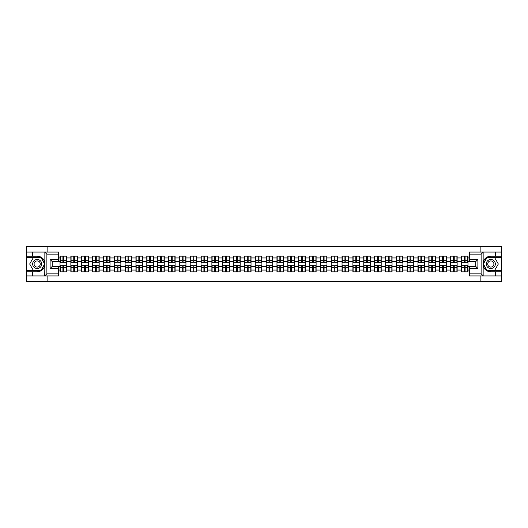 <?xml version="1.0" encoding="UTF-8"?>
<svg xmlns="http://www.w3.org/2000/svg" width="528" height="528" viewBox="0 0 528 528"><rect width="100%" height="100%" fill="white"/><g stroke="black" fill="none" stroke-linecap="round" stroke-linejoin="round"><path stroke-width="0.79" d="M58.456 254.159L46.88 254.159L44.728 252.074L58.456 252.074L58.456 261.532L52.199 261.532L52.199 266.468L58.456 266.468L58.456 275.926L44.728 275.926L44.854 265.511C43.771 269.419 41.217 271.517 37.178 271.821L26.4 271.821L26.4 281.384L501.6 281.384L501.6 257.288L486.948 257.288L483.074 264L486.948 270.712L501.6 270.712M490.822 256.179C486.783 256.483 484.229 258.581 483.146 262.489A7.821 7.821 0 0 1 490.822 256.179L501.6 256.179L501.6 246.616L480.876 246.616L480.876 252.074M480.876 275.926L480.876 281.384M480.876 246.616L26.4 246.616L26.4 270.712L41.052 270.712L44.926 264L41.052 257.288L26.4 257.288M47.124 281.384L47.124 275.926M47.124 252.074L47.124 246.616M469.544 257.948L467.98 257.948L467.98 256.139L461.373 256.139L461.373 261.426L457.136 261.426L457.136 266.574L461.373 266.574L461.373 261.426M469.544 270.052L467.98 270.052L467.98 271.861L461.373 271.861L461.373 270.052L457.136 270.052L457.136 271.861L450.529 271.861L450.529 270.052L446.285 270.052L446.285 271.861L439.679 271.861L439.679 270.052L435.435 270.052L435.435 271.861L428.835 271.861L428.835 270.052L424.591 270.052L424.591 271.861L417.985 271.861L417.985 270.052L413.741 270.052L413.741 271.861L407.134 271.861L407.134 270.052L402.897 270.052L402.897 271.861L396.29 271.861L396.29 270.052L392.047 270.052L392.047 271.861L385.44 271.861L385.44 270.052L381.203 270.052L381.203 271.861L374.596 271.861L374.596 270.052L370.352 270.052L370.352 271.861L363.746 271.861L363.746 270.052L359.509 270.052L359.509 271.861L352.902 271.861L352.902 270.052L348.658 270.052L348.658 271.861L342.052 271.861L342.052 270.052L337.808 270.052L337.808 271.861L331.208 271.861L331.208 270.052L326.964 270.052L326.964 271.861L320.357 271.861L320.357 270.052L316.114 270.052L316.114 271.861L309.514 271.861L309.514 270.052L305.27 270.052L305.27 271.861L298.663 271.861L298.663 270.052L294.419 270.052L294.419 271.861L287.813 271.861L287.813 270.052L283.576 270.052L283.576 271.861L276.969 271.861L276.969 270.052L272.725 270.052L272.725 271.861L266.119 271.861L266.119 270.052L261.881 270.052L261.881 271.861L255.275 271.861L255.275 270.052L251.031 270.052L251.031 271.861L244.424 271.861L244.424 270.052L240.187 270.052L240.187 271.861L233.581 271.861L233.581 270.052L229.337 270.052L229.337 271.861L222.73 271.861L222.73 270.052L218.486 270.052L218.486 271.861L211.886 271.861L211.886 270.052L207.643 270.052L207.643 271.861L201.036 271.861L201.036 270.052L196.792 270.052L196.792 271.861L190.192 271.861L190.192 270.052L185.948 270.052L185.948 271.861L179.342 271.861L179.342 270.052L175.098 270.052L175.098 271.861L168.491 271.861L168.491 270.052L164.254 270.052L164.254 271.861L157.648 271.861L157.648 270.052L153.404 270.052L153.404 271.861L146.797 271.861L146.797 270.052L142.56 270.052L142.56 271.861L135.953 271.861L135.953 270.052L131.71 270.052L131.71 271.861L125.103 271.861L125.103 270.052L120.866 270.052L120.866 271.861L114.259 271.861L114.259 270.052L110.015 270.052L110.015 271.861L103.409 271.861L103.409 270.052L99.165 270.052L99.165 271.861L92.565 271.861L92.565 270.052L88.321 270.052L88.321 271.861L81.715 271.861L81.715 270.052L77.471 270.052L77.471 271.861L70.864 271.861L70.864 270.052L66.627 270.052L66.627 271.861L60.02 271.861L60.02 270.052L58.456 270.052M58.456 257.948L60.02 257.948L60.02 261.426L58.456 261.426M461.373 257.948L457.136 257.948L457.136 256.139L450.529 256.139L450.529 257.948L446.285 257.948L446.285 256.139L439.679 256.139L439.679 257.948L435.435 257.948L435.435 256.139L428.835 256.139L428.835 257.948L424.591 257.948L424.591 256.139L417.985 256.139L417.985 257.948L413.741 257.948L413.741 256.139L407.134 256.139L407.134 257.948L402.897 257.948L402.897 256.139L396.29 256.139L396.29 257.948L392.047 257.948L392.047 256.139L385.44 256.139L385.44 257.948L381.203 257.948L381.203 256.139L374.596 256.139L374.596 257.948L370.352 257.948L370.352 256.139L363.746 256.139L363.746 257.948L359.509 257.948L359.509 256.139L352.902 256.139L352.902 257.948L348.658 257.948L348.658 256.139L342.052 256.139L342.052 257.948L337.808 257.948L337.808 256.139L331.208 256.139L331.208 257.948L326.964 257.948L326.964 256.139L320.357 256.139L320.357 257.948L316.114 257.948L316.114 256.139L309.514 256.139L309.514 257.948L305.27 257.948L305.27 256.139L298.663 256.139L298.663 257.948L294.419 257.948L294.419 256.139L287.813 256.139L287.813 257.948L283.576 257.948L283.576 256.139L276.969 256.139L276.969 257.948L272.725 257.948L272.725 256.139L266.119 256.139L266.119 257.948L261.881 257.948L261.881 256.139L255.275 256.139L255.275 257.948L251.031 257.948L251.031 256.139L244.424 256.139L244.424 257.948L240.187 257.948L240.187 256.139L233.581 256.139L233.581 257.948L229.337 257.948L229.337 256.139L222.73 256.139L222.73 257.948L218.486 257.948L218.486 256.139L211.886 256.139L211.886 257.948L207.643 257.948L207.643 256.139L201.036 256.139L201.036 257.948L196.792 257.948L196.792 256.139L190.192 256.139L190.192 257.948L185.948 257.948L185.948 256.139L179.342 256.139L179.342 257.948L175.098 257.948L175.098 256.139L168.491 256.139L168.491 257.948L164.254 257.948L164.254 256.139L157.648 256.139L157.648 257.948L153.404 257.948L153.404 256.139L146.797 256.139L146.797 257.948L142.56 257.948L142.56 256.139L135.953 256.139L135.953 257.948L131.71 257.948L131.71 256.139L125.103 256.139L125.103 257.948L120.866 257.948L120.866 256.139L114.259 256.139L114.259 257.948L110.015 257.948L110.015 256.139L103.409 256.139L103.409 257.948L99.165 257.948L99.165 256.139L92.565 256.139L92.565 257.948L88.321 257.948L88.321 256.139L81.715 256.139L81.715 257.948L77.471 257.948L77.471 256.139L70.864 256.139L70.864 257.948L66.627 257.948L66.627 256.139L60.02 256.139L60.02 257.948M461.373 266.574L461.373 270.052M457.136 266.574L457.136 270.052M457.136 257.948L457.136 261.426M446.285 266.574L450.529 266.574L450.529 261.426L446.285 261.426L446.285 270.052M450.529 266.574L450.529 270.052M450.529 257.948L450.529 261.426M446.285 257.948L446.285 261.426M435.435 266.574L439.679 266.574L439.679 261.426L435.435 261.426L435.435 270.052M439.679 266.574L439.679 270.052M439.679 257.948L439.679 261.426M435.435 257.948L435.435 261.426M424.591 266.574L428.835 266.574L428.835 261.426L424.591 261.426L424.591 270.052M428.835 266.574L428.835 270.052M428.835 257.948L428.835 261.426M424.591 257.948L424.591 261.426M413.741 266.574L417.985 266.574L417.985 261.426L413.741 261.426L413.741 270.052M417.985 266.574L417.985 270.052M417.985 257.948L417.985 261.426M413.741 257.948L413.741 261.426M402.897 266.574L407.134 266.574L407.134 261.426L402.897 261.426L402.897 270.052M407.134 266.574L407.134 270.052M407.134 257.948L407.134 261.426M402.897 257.948L402.897 261.426M392.047 266.574L396.29 266.574L396.29 261.426L392.047 261.426L392.047 270.052M396.29 266.574L396.29 270.052M396.29 257.948L396.29 261.426M392.047 257.948L392.047 261.426M381.203 266.574L385.44 266.574L385.44 261.426L381.203 261.426L381.203 270.052M385.44 266.574L385.44 270.052M385.44 257.948L385.44 261.426M381.203 257.948L381.203 261.426M370.352 266.574L374.596 266.574L374.596 261.426L370.352 261.426L370.352 270.052M374.596 266.574L374.596 270.052M374.596 257.948L374.596 261.426M370.352 257.948L370.352 261.426M359.509 266.574L363.746 266.574L363.746 261.426L359.509 261.426L359.509 270.052M363.746 266.574L363.746 270.052M363.746 257.948L363.746 261.426M359.509 257.948L359.509 261.426M348.658 266.574L352.902 266.574L352.902 261.426L348.658 261.426L348.658 270.052M352.902 266.574L352.902 270.052M352.902 257.948L352.902 261.426M348.658 257.948L348.658 261.426M337.808 266.574L342.052 266.574L342.052 261.426L337.808 261.426L337.808 270.052M342.052 266.574L342.052 270.052M342.052 257.948L342.052 261.426M337.808 257.948L337.808 261.426M326.964 266.574L331.208 266.574L331.208 261.426L326.964 261.426L326.964 270.052M331.208 266.574L331.208 270.052M331.208 257.948L331.208 261.426M326.964 257.948L326.964 261.426M316.114 266.574L320.357 266.574L320.357 261.426L316.114 261.426L316.114 270.052M320.357 266.574L320.357 270.052M320.357 257.948L320.357 261.426M316.114 257.948L316.114 261.426M305.27 266.574L309.514 266.574L309.514 261.426L305.27 261.426L305.27 270.052M309.514 266.574L309.514 270.052M309.514 257.948L309.514 261.426M305.27 257.948L305.27 261.426M294.419 266.574L298.663 266.574L298.663 261.426L294.419 261.426L294.419 270.052M298.663 266.574L298.663 270.052M298.663 257.948L298.663 261.426M294.419 257.948L294.419 261.426M283.576 266.574L287.813 266.574L287.813 261.426L283.576 261.426L283.576 270.052M287.813 266.574L287.813 270.052M287.813 257.948L287.813 261.426M283.576 257.948L283.576 261.426M272.725 266.574L276.969 266.574L276.969 261.426L272.725 261.426L272.725 270.052M276.969 266.574L276.969 270.052M276.969 257.948L276.969 261.426M272.725 257.948L272.725 261.426M261.881 266.574L266.119 266.574L266.119 261.426L261.881 261.426L261.881 270.052M266.119 266.574L266.119 270.052M266.119 257.948L266.119 261.426M261.881 257.948L261.881 261.426M251.031 266.574L255.275 266.574L255.275 261.426L251.031 261.426L251.031 270.052M255.275 266.574L255.275 270.052M255.275 257.948L255.275 261.426M251.031 257.948L251.031 261.426M240.187 266.574L244.424 266.574L244.424 261.426L240.187 261.426L240.187 270.052M244.424 266.574L244.424 270.052M244.424 257.948L244.424 261.426M240.187 257.948L240.187 261.426M229.337 266.574L233.581 266.574L233.581 261.426L229.337 261.426L229.337 270.052M233.581 266.574L233.581 270.052M233.581 257.948L233.581 261.426M229.337 257.948L229.337 261.426M218.486 266.574L222.73 266.574L222.73 261.426L218.486 261.426L218.486 270.052M222.73 266.574L222.73 270.052M222.73 257.948L222.73 261.426M218.486 257.948L218.486 261.426M207.643 266.574L211.886 266.574L211.886 261.426L207.643 261.426L207.643 270.052M211.886 266.574L211.886 270.052M211.886 257.948L211.886 261.426M207.643 257.948L207.643 261.426M196.792 266.574L201.036 266.574L201.036 261.426L196.792 261.426L196.792 270.052M201.036 266.574L201.036 270.052M201.036 257.948L201.036 261.426M196.792 257.948L196.792 261.426M185.948 266.574L190.192 266.574L190.192 261.426L185.948 261.426L185.948 270.052M190.192 266.574L190.192 270.052M190.192 257.948L190.192 261.426M185.948 257.948L185.948 261.426M175.098 266.574L179.342 266.574L179.342 261.426L175.098 261.426L175.098 270.052M179.342 266.574L179.342 270.052M179.342 257.948L179.342 261.426M175.098 257.948L175.098 261.426M164.254 266.574L168.491 266.574L168.491 261.426L164.254 261.426L164.254 270.052M168.491 266.574L168.491 270.052M168.491 257.948L168.491 261.426M164.254 257.948L164.254 261.426M153.404 266.574L157.648 266.574L157.648 261.426L153.404 261.426L153.404 270.052M157.648 266.574L157.648 270.052M157.648 257.948L157.648 261.426M153.404 257.948L153.404 261.426M142.56 266.574L146.797 266.574L146.797 261.426L142.56 261.426L142.56 270.052M146.797 266.574L146.797 270.052M146.797 257.948L146.797 261.426M142.56 257.948L142.56 261.426M131.71 266.574L135.953 266.574L135.953 261.426L131.71 261.426L131.71 270.052M135.953 266.574L135.953 270.052M135.953 257.948L135.953 261.426M131.71 257.948L131.71 261.426M120.866 266.574L125.103 266.574L125.103 261.426L120.866 261.426L120.866 270.052M125.103 266.574L125.103 270.052M125.103 257.948L125.103 261.426M120.866 257.948L120.866 261.426M110.015 266.574L114.259 266.574L114.259 261.426L110.015 261.426L110.015 270.052M114.259 266.574L114.259 270.052M114.259 257.948L114.259 261.426M110.015 257.948L110.015 261.426M99.165 266.574L103.409 266.574L103.409 261.426L99.165 261.426L99.165 270.052M103.409 266.574L103.409 270.052M103.409 257.948L103.409 261.426M99.165 257.948L99.165 261.426M88.321 266.574L92.565 266.574L92.565 261.426L88.321 261.426L88.321 270.052M92.565 266.574L92.565 270.052M92.565 257.948L92.565 261.426M88.321 257.948L88.321 261.426M77.471 266.574L81.715 266.574L81.715 261.426L77.471 261.426L77.471 270.052M81.715 266.574L81.715 270.052M81.715 257.948L81.715 261.426M77.471 257.948L77.471 261.426M66.627 266.574L70.864 266.574L70.864 261.426L66.627 261.426L66.627 270.052M70.864 266.574L70.864 270.052M70.864 257.948L70.864 261.426M66.627 257.948L66.627 261.426M58.456 266.574L60.02 266.574L60.02 261.426M60.02 266.574L60.02 270.052M469.544 261.426L467.98 261.426L467.98 266.574L469.544 266.574M467.98 266.574L467.98 270.052M467.98 257.948L467.98 261.426M66.416 256.139L66.416 262.819L63.743 262.819L63.743 256.139M62.905 256.139L62.905 262.819L60.232 262.819L60.232 256.139M62.905 257.044L63.743 257.044M63.743 259.618L62.905 259.618M60.232 271.861L60.232 265.181L62.905 265.181L62.905 271.861M63.743 271.861L63.743 265.181L66.416 265.181L66.416 271.861M63.743 270.956L62.905 270.956M62.905 268.382L63.743 268.382M34.921 260.086A4.521 4.521 0 0 0 33.264 266.257A4.521 4.521 0 0 0 39.435 267.914A4.521 4.521 0 0 0 41.092 261.743A4.521 4.521 0 0 0 34.921 260.086M35.633 261.32A3.095 3.095 0 0 0 34.498 265.544A3.095 3.095 0 0 0 38.722 266.68A3.095 3.095 0 0 0 39.857 262.456A3.095 3.095 0 0 0 35.633 261.32M44.682 264L40.933 270.501L33.422 270.501L29.674 264L33.422 257.499L40.933 257.499L44.682 264M493.079 260.086A4.521 4.521 0 0 0 486.908 261.743A4.521 4.521 0 0 0 488.565 267.914A4.521 4.521 0 0 0 494.736 266.257A4.521 4.521 0 0 0 493.079 260.086M492.367 261.32A3.095 3.095 0 0 0 488.143 262.456A3.095 3.095 0 0 0 489.278 266.68A3.095 3.095 0 0 0 493.502 265.544A3.095 3.095 0 0 0 492.367 261.32M494.578 270.501L487.067 270.501L483.318 264L487.067 257.499L494.578 257.499L498.326 264L494.578 270.501M32.38 271.821L32.38 275.926L26.4 275.926M44.728 275.926L32.38 275.926M26.4 271.821L26.4 270.712M44.728 252.074L32.38 252.074L32.38 256.179L26.4 256.179M32.38 252.074L26.4 252.074M37.178 256.179A7.821 7.821 0 0 1 44.854 262.489C43.771 258.581 41.217 256.483 37.178 256.179L32.38 256.179M44.854 265.511L44.854 252.133M52.199 261.532L50.114 259.446L58.456 259.446M58.456 268.554L50.114 268.554L52.199 266.468M44.854 275.867L46.88 273.841L58.456 273.841M483.272 252.074L481.12 254.159L469.544 254.159L469.544 252.074L501.6 252.074M495.62 256.179L495.62 252.074M469.544 273.841L481.12 273.841L483.272 275.926L469.544 275.926L469.544 266.468L475.801 266.468L475.801 261.532L469.544 261.532L469.544 254.159M501.6 256.179L501.6 257.288M483.272 275.926L495.62 275.926L495.62 271.821L501.6 271.821M495.62 275.926L501.6 275.926M490.822 271.821A7.821 7.821 0 0 1 483.146 265.511C484.229 269.419 486.783 271.517 490.822 271.821L495.62 271.821M483.146 252.133L483.146 275.867M475.801 266.468L477.886 268.554L469.544 268.554M469.544 259.446L477.886 259.446L475.801 261.532M77.266 256.139L77.266 262.819L74.587 262.819L74.587 256.139M73.755 256.139L73.755 262.819L71.075 262.819L71.075 256.139M73.755 257.044L74.587 257.044M74.587 259.618L73.755 259.618M88.11 256.139L88.11 262.819L85.437 262.819L85.437 256.139M84.599 256.139L84.599 262.819L81.926 262.819L81.926 256.139M84.599 257.044L85.437 257.044M85.437 259.618L84.599 259.618M98.96 256.139L98.96 262.819L96.281 262.819L96.281 256.139M95.449 256.139L95.449 262.819L92.77 262.819L92.77 256.139M95.449 257.044L96.281 257.044M96.281 259.618L95.449 259.618M109.804 256.139L109.804 262.819L107.131 262.819L107.131 256.139M106.293 256.139L106.293 262.819L103.62 262.819L103.62 256.139M106.293 257.044L107.131 257.044M107.131 259.618L106.293 259.618M120.655 256.139L120.655 262.819L117.975 262.819L117.975 256.139M117.143 256.139L117.143 262.819L114.464 262.819L114.464 256.139M117.143 257.044L117.975 257.044M117.975 259.618L117.143 259.618M71.075 271.861L71.075 265.181L73.755 265.181L73.755 271.861M74.587 271.861L74.587 265.181L77.266 265.181L77.266 271.861M74.587 270.956L73.755 270.956M73.755 268.382L74.587 268.382M81.926 271.861L81.926 265.181L84.599 265.181L84.599 271.861M85.437 271.861L85.437 265.181L88.11 265.181L88.11 271.861M85.437 270.956L84.599 270.956M84.599 268.382L85.437 268.382M92.77 271.861L92.77 265.181L95.449 265.181L95.449 271.861M96.281 271.861L96.281 265.181L98.96 265.181L98.96 271.861M96.281 270.956L95.449 270.956M95.449 268.382L96.281 268.382M103.62 271.861L103.62 265.181L106.293 265.181L106.293 271.861M107.131 271.861L107.131 265.181L109.804 265.181L109.804 271.861M107.131 270.956L106.293 270.956M106.293 268.382L107.131 268.382M114.464 271.861L114.464 265.181L117.143 265.181L117.143 271.861M117.975 271.861L117.975 265.181L120.655 265.181L120.655 271.861M117.975 270.956L117.143 270.956M117.143 268.382L117.975 268.382M131.498 256.139L131.498 262.819L128.825 262.819L128.825 256.139M127.987 256.139L127.987 262.819L125.314 262.819L125.314 256.139M127.987 257.044L128.825 257.044M128.825 259.618L127.987 259.618M125.314 271.861L125.314 265.181L127.987 265.181L127.987 271.861M128.825 271.861L128.825 265.181L131.498 265.181L131.498 271.861M128.825 270.956L127.987 270.956M127.987 268.382L128.825 268.382M142.349 256.139L142.349 262.819L139.669 262.819L139.669 256.139M138.838 256.139L138.838 262.819L136.158 262.819L136.158 256.139M138.838 257.044L139.669 257.044M139.669 259.618L138.838 259.618M136.158 271.861L136.158 265.181L138.838 265.181L138.838 271.861M139.669 271.861L139.669 265.181L142.349 265.181L142.349 271.861M139.669 270.956L138.838 270.956M138.838 268.382L139.669 268.382M153.199 256.139L153.199 262.819L150.52 262.819L150.52 256.139M149.688 256.139L149.688 262.819L147.008 262.819L147.008 256.139M149.688 257.044L150.52 257.044M150.52 259.618L149.688 259.618M147.008 271.861L147.008 265.181L149.688 265.181L149.688 271.861M150.52 271.861L150.52 265.181L153.199 265.181L153.199 271.861M150.52 270.956L149.688 270.956M149.688 268.382L150.52 268.382M164.043 256.139L164.043 262.819L161.37 262.819L161.37 256.139M160.532 256.139L160.532 262.819L157.852 262.819L157.852 256.139M160.532 257.044L161.37 257.044M161.37 259.618L160.532 259.618M157.852 271.861L157.852 265.181L160.532 265.181L160.532 271.861M161.37 271.861L161.37 265.181L164.043 265.181L164.043 271.861M161.37 270.956L160.532 270.956M160.532 268.382L161.37 268.382M174.893 256.139L174.893 262.819L172.214 262.819L172.214 256.139M171.382 256.139L171.382 262.819L168.703 262.819L168.703 256.139M171.382 257.044L172.214 257.044M172.214 259.618L171.382 259.618M168.703 271.861L168.703 265.181L171.382 265.181L171.382 271.861M172.214 271.861L172.214 265.181L174.893 265.181L174.893 271.861M172.214 270.956L171.382 270.956M171.382 268.382L172.214 268.382M185.737 256.139L185.737 262.819L183.064 262.819L183.064 256.139M182.226 256.139L182.226 262.819L179.553 262.819L179.553 256.139M182.226 257.044L183.064 257.044M183.064 259.618L182.226 259.618M179.553 271.861L179.553 265.181L182.226 265.181L182.226 271.861M183.064 271.861L183.064 265.181L185.737 265.181L185.737 271.861M183.064 270.956L182.226 270.956M182.226 268.382L183.064 268.382M196.588 256.139L196.588 262.819L193.908 262.819L193.908 256.139M193.076 256.139L193.076 262.819L190.397 262.819L190.397 256.139M193.076 257.044L193.908 257.044M193.908 259.618L193.076 259.618M190.397 271.861L190.397 265.181L193.076 265.181L193.076 271.861M193.908 271.861L193.908 265.181L196.588 265.181L196.588 271.861M193.908 270.956L193.076 270.956M193.076 268.382L193.908 268.382M207.431 256.139L207.431 262.819L204.758 262.819L204.758 256.139M203.92 256.139L203.92 262.819L201.247 262.819L201.247 256.139M203.92 257.044L204.758 257.044M204.758 259.618L203.92 259.618M201.247 271.861L201.247 265.181L203.92 265.181L203.92 271.861M204.758 271.861L204.758 265.181L207.431 265.181L207.431 271.861M204.758 270.956L203.92 270.956M203.92 268.382L204.758 268.382M218.282 256.139L218.282 262.819L215.602 262.819L215.602 256.139M214.771 256.139L214.771 262.819L212.091 262.819L212.091 256.139M214.771 257.044L215.602 257.044M215.602 259.618L214.771 259.618M212.091 271.861L212.091 265.181L214.771 265.181L214.771 271.861M215.602 271.861L215.602 265.181L218.282 265.181L218.282 271.861M215.602 270.956L214.771 270.956M214.771 268.382L215.602 268.382M229.126 256.139L229.126 262.819L226.453 262.819L226.453 256.139M225.614 256.139L225.614 262.819L222.941 262.819L222.941 256.139M225.614 257.044L226.453 257.044M226.453 259.618L225.614 259.618M222.941 271.861L222.941 265.181L225.614 265.181L225.614 271.861M226.453 271.861L226.453 265.181L229.126 265.181L229.126 271.861M226.453 270.956L225.614 270.956M225.614 268.382L226.453 268.382M239.976 256.139L239.976 262.819L237.296 262.819L237.296 256.139M236.465 256.139L236.465 262.819L233.785 262.819L233.785 256.139M236.465 257.044L237.296 257.044M237.296 259.618L236.465 259.618M233.785 271.861L233.785 265.181L236.465 265.181L236.465 271.861M237.296 271.861L237.296 265.181L239.976 265.181L239.976 271.861M237.296 270.956L236.465 270.956M236.465 268.382L237.296 268.382M250.826 256.139L250.826 262.819L248.147 262.819L248.147 256.139M247.309 256.139L247.309 262.819L244.636 262.819L244.636 256.139M247.309 257.044L248.147 257.044M248.147 259.618L247.309 259.618M244.636 271.861L244.636 265.181L247.309 265.181L247.309 271.861M248.147 271.861L248.147 265.181L250.826 265.181L250.826 271.861M248.147 270.956L247.309 270.956M247.309 268.382L248.147 268.382M261.67 256.139L261.67 262.819L258.991 262.819L258.991 256.139M258.159 256.139L258.159 262.819L255.479 262.819L255.479 256.139M258.159 257.044L258.991 257.044M258.991 259.618L258.159 259.618M255.479 271.861L255.479 265.181L258.159 265.181L258.159 271.861M258.991 271.861L258.991 265.181L261.67 265.181L261.67 271.861M258.991 270.956L258.159 270.956M258.159 268.382L258.991 268.382M272.521 256.139L272.521 262.819L269.841 262.819L269.841 256.139M269.009 256.139L269.009 262.819L266.33 262.819L266.33 256.139M269.009 257.044L269.841 257.044M269.841 259.618L269.009 259.618M266.33 271.861L266.33 265.181L269.009 265.181L269.009 271.861M269.841 271.861L269.841 265.181L272.521 265.181L272.521 271.861M269.841 270.956L269.009 270.956M269.009 268.382L269.841 268.382M283.364 256.139L283.364 262.819L280.691 262.819L280.691 256.139M279.853 256.139L279.853 262.819L277.174 262.819L277.174 256.139M279.853 257.044L280.691 257.044M280.691 259.618L279.853 259.618M277.174 271.861L277.174 265.181L279.853 265.181L279.853 271.861M280.691 271.861L280.691 265.181L283.364 265.181L283.364 271.861M280.691 270.956L279.853 270.956M279.853 268.382L280.691 268.382M294.215 256.139L294.215 262.819L291.535 262.819L291.535 256.139M290.704 256.139L290.704 262.819L288.024 262.819L288.024 256.139M290.704 257.044L291.535 257.044M291.535 259.618L290.704 259.618M288.024 271.861L288.024 265.181L290.704 265.181L290.704 271.861M291.535 271.861L291.535 265.181L294.215 265.181L294.215 271.861M291.535 270.956L290.704 270.956M290.704 268.382L291.535 268.382M305.059 256.139L305.059 262.819L302.386 262.819L302.386 256.139M301.547 256.139L301.547 262.819L298.874 262.819L298.874 256.139M301.547 257.044L302.386 257.044M302.386 259.618L301.547 259.618M298.874 271.861L298.874 265.181L301.547 265.181L301.547 271.861M302.386 271.861L302.386 265.181L305.059 265.181L305.059 271.861M302.386 270.956L301.547 270.956M301.547 268.382L302.386 268.382M315.909 256.139L315.909 262.819L313.229 262.819L313.229 256.139M312.398 256.139L312.398 262.819L309.718 262.819L309.718 256.139M312.398 257.044L313.229 257.044M313.229 259.618L312.398 259.618M309.718 271.861L309.718 265.181L312.398 265.181L312.398 271.861M313.229 271.861L313.229 265.181L315.909 265.181L315.909 271.861M313.229 270.956L312.398 270.956M312.398 268.382L313.229 268.382M326.753 256.139L326.753 262.819L324.08 262.819L324.08 256.139M323.242 256.139L323.242 262.819L320.569 262.819L320.569 256.139M323.242 257.044L324.08 257.044M324.08 259.618L323.242 259.618M320.569 271.861L320.569 265.181L323.242 265.181L323.242 271.861M324.08 271.861L324.08 265.181L326.753 265.181L326.753 271.861M324.08 270.956L323.242 270.956M323.242 268.382L324.08 268.382M337.603 256.139L337.603 262.819L334.924 262.819L334.924 256.139M334.092 256.139L334.092 262.819L331.412 262.819L331.412 256.139M334.092 257.044L334.924 257.044M334.924 259.618L334.092 259.618M331.412 271.861L331.412 265.181L334.092 265.181L334.092 271.861M334.924 271.861L334.924 265.181L337.603 265.181L337.603 271.861M334.924 270.956L334.092 270.956M334.092 268.382L334.924 268.382M348.447 256.139L348.447 262.819L345.774 262.819L345.774 256.139M344.936 256.139L344.936 262.819L342.263 262.819L342.263 256.139M344.936 257.044L345.774 257.044M345.774 259.618L344.936 259.618M342.263 271.861L342.263 265.181L344.936 265.181L344.936 271.861M345.774 271.861L345.774 265.181L348.447 265.181L348.447 271.861M345.774 270.956L344.936 270.956M344.936 268.382L345.774 268.382M359.297 256.139L359.297 262.819L356.618 262.819L356.618 256.139M355.786 256.139L355.786 262.819L353.107 262.819L353.107 256.139M355.786 257.044L356.618 257.044M356.618 259.618L355.786 259.618M353.107 271.861L353.107 265.181L355.786 265.181L355.786 271.861M356.618 271.861L356.618 265.181L359.297 265.181L359.297 271.861M356.618 270.956L355.786 270.956M355.786 268.382L356.618 268.382M370.148 256.139L370.148 262.819L367.468 262.819L367.468 256.139M366.63 256.139L366.63 262.819L363.957 262.819L363.957 256.139M366.63 257.044L367.468 257.044M367.468 259.618L366.63 259.618M363.957 271.861L363.957 265.181L366.63 265.181L366.63 271.861M367.468 271.861L367.468 265.181L370.148 265.181L370.148 271.861M367.468 270.956L366.63 270.956M366.63 268.382L367.468 268.382M380.992 256.139L380.992 262.819L378.312 262.819L378.312 256.139M377.48 256.139L377.48 262.819L374.801 262.819L374.801 256.139M377.48 257.044L378.312 257.044M378.312 259.618L377.48 259.618M374.801 271.861L374.801 265.181L377.48 265.181L377.48 271.861M378.312 271.861L378.312 265.181L380.992 265.181L380.992 271.861M378.312 270.956L377.48 270.956M377.48 268.382L378.312 268.382M391.842 256.139L391.842 262.819L389.162 262.819L389.162 256.139M388.331 256.139L388.331 262.819L385.651 262.819L385.651 256.139M388.331 257.044L389.162 257.044M389.162 259.618L388.331 259.618M385.651 271.861L385.651 265.181L388.331 265.181L388.331 271.861M389.162 271.861L389.162 265.181L391.842 265.181L391.842 271.861M389.162 270.956L388.331 270.956M388.331 268.382L389.162 268.382M402.686 256.139L402.686 262.819L400.013 262.819L400.013 256.139M399.175 256.139L399.175 262.819L396.502 262.819L396.502 256.139M399.175 257.044L400.013 257.044M400.013 259.618L399.175 259.618M396.502 271.861L396.502 265.181L399.175 265.181L399.175 271.861M400.013 271.861L400.013 265.181L402.686 265.181L402.686 271.861M400.013 270.956L399.175 270.956M399.175 268.382L400.013 268.382M413.536 256.139L413.536 262.819L410.857 262.819L410.857 256.139M410.025 256.139L410.025 262.819L407.345 262.819L407.345 256.139M410.025 257.044L410.857 257.044M410.857 259.618L410.025 259.618M407.345 271.861L407.345 265.181L410.025 265.181L410.025 271.861M410.857 271.861L410.857 265.181L413.536 265.181L413.536 271.861M410.857 270.956L410.025 270.956M410.025 268.382L410.857 268.382M424.38 256.139L424.38 262.819L421.707 262.819L421.707 256.139M420.869 256.139L420.869 262.819L418.196 262.819L418.196 256.139M420.869 257.044L421.707 257.044M421.707 259.618L420.869 259.618M418.196 271.861L418.196 265.181L420.869 265.181L420.869 271.861M421.707 271.861L421.707 265.181L424.38 265.181L424.38 271.861M421.707 270.956L420.869 270.956M420.869 268.382L421.707 268.382M435.23 256.139L435.23 262.819L432.551 262.819L432.551 256.139M431.719 256.139L431.719 262.819L429.04 262.819L429.04 256.139M431.719 257.044L432.551 257.044M432.551 259.618L431.719 259.618M429.04 271.861L429.04 265.181L431.719 265.181L431.719 271.861M432.551 271.861L432.551 265.181L435.23 265.181L435.23 271.861M432.551 270.956L431.719 270.956M431.719 268.382L432.551 268.382M446.074 256.139L446.074 262.819L443.401 262.819L443.401 256.139M442.563 256.139L442.563 262.819L439.89 262.819L439.89 256.139M442.563 257.044L443.401 257.044M443.401 259.618L442.563 259.618M439.89 271.861L439.89 265.181L442.563 265.181L442.563 271.861M443.401 271.861L443.401 265.181L446.074 265.181L446.074 271.861M443.401 270.956L442.563 270.956M442.563 268.382L443.401 268.382M456.925 256.139L456.925 262.819L454.245 262.819L454.245 256.139M453.413 256.139L453.413 262.819L450.734 262.819L450.734 256.139M453.413 257.044L454.245 257.044M454.245 259.618L453.413 259.618M450.734 271.861L450.734 265.181L453.413 265.181L453.413 271.861M454.245 271.861L454.245 265.181L456.925 265.181L456.925 271.861M454.245 270.956L453.413 270.956M453.413 268.382L454.245 268.382M467.768 256.139L467.768 262.819L465.095 262.819L465.095 256.139M464.257 256.139L464.257 262.819L461.584 262.819L461.584 256.139M464.257 257.044L465.095 257.044M465.095 259.618L464.257 259.618M461.584 271.861L461.584 265.181L464.257 265.181L464.257 271.861M465.095 271.861L465.095 265.181L467.768 265.181L467.768 271.861M465.095 270.956L464.257 270.956M464.257 268.382L465.095 268.382M62.905 260.674L60.232 260.674M62.905 262.726L60.232 262.726M66.416 260.674L63.743 260.674M66.416 262.726L63.743 262.726M63.743 267.326L66.416 267.326M63.743 265.274L66.416 265.274M60.232 267.326L62.905 267.326M60.232 265.274L62.905 265.274M46.88 254.159L46.88 273.841M50.114 268.554L50.114 259.446M481.12 273.841L481.12 254.159M477.886 259.446L477.886 268.554M73.755 260.674L71.075 260.674M73.755 262.726L71.075 262.726M77.266 260.674L74.587 260.674M77.266 262.726L74.587 262.726M84.599 260.674L81.926 260.674M84.599 262.726L81.926 262.726M88.11 260.674L85.437 260.674M88.11 262.726L85.437 262.726M95.449 260.674L92.77 260.674M95.449 262.726L92.77 262.726M98.96 260.674L96.281 260.674M98.96 262.726L96.281 262.726M106.293 260.674L103.62 260.674M106.293 262.726L103.62 262.726M109.804 260.674L107.131 260.674M109.804 262.726L107.131 262.726M117.143 260.674L114.464 260.674M117.143 262.726L114.464 262.726M120.655 260.674L117.975 260.674M120.655 262.726L117.975 262.726M74.587 267.326L77.266 267.326M74.587 265.274L77.266 265.274M71.075 267.326L73.755 267.326M71.075 265.274L73.755 265.274M85.437 267.326L88.11 267.326M85.437 265.274L88.11 265.274M81.926 267.326L84.599 267.326M81.926 265.274L84.599 265.274M96.281 267.326L98.96 267.326M96.281 265.274L98.96 265.274M92.77 267.326L95.449 267.326M92.77 265.274L95.449 265.274M107.131 267.326L109.804 267.326M107.131 265.274L109.804 265.274M103.62 267.326L106.293 267.326M103.62 265.274L106.293 265.274M117.975 267.326L120.655 267.326M117.975 265.274L120.655 265.274M114.464 267.326L117.143 267.326M114.464 265.274L117.143 265.274M127.987 260.674L125.314 260.674M127.987 262.726L125.314 262.726M131.498 260.674L128.825 260.674M131.498 262.726L128.825 262.726M128.825 267.326L131.498 267.326M128.825 265.274L131.498 265.274M125.314 267.326L127.987 267.326M125.314 265.274L127.987 265.274M138.838 260.674L136.158 260.674M138.838 262.726L136.158 262.726M142.349 260.674L139.669 260.674M142.349 262.726L139.669 262.726M139.669 267.326L142.349 267.326M139.669 265.274L142.349 265.274M136.158 267.326L138.838 267.326M136.158 265.274L138.838 265.274M149.688 260.674L147.008 260.674M149.688 262.726L147.008 262.726M153.199 260.674L150.52 260.674M153.199 262.726L150.52 262.726M150.52 267.326L153.199 267.326M150.52 265.274L153.199 265.274M147.008 267.326L149.688 267.326M147.008 265.274L149.688 265.274M160.532 260.674L157.852 260.674M160.532 262.726L157.852 262.726M164.043 260.674L161.37 260.674M164.043 262.726L161.37 262.726M161.37 267.326L164.043 267.326M161.37 265.274L164.043 265.274M157.852 267.326L160.532 267.326M157.852 265.274L160.532 265.274M171.382 260.674L168.703 260.674M171.382 262.726L168.703 262.726M174.893 260.674L172.214 260.674M174.893 262.726L172.214 262.726M172.214 267.326L174.893 267.326M172.214 265.274L174.893 265.274M168.703 267.326L171.382 267.326M168.703 265.274L171.382 265.274M182.226 260.674L179.553 260.674M182.226 262.726L179.553 262.726M185.737 260.674L183.064 260.674M185.737 262.726L183.064 262.726M183.064 267.326L185.737 267.326M183.064 265.274L185.737 265.274M179.553 267.326L182.226 267.326M179.553 265.274L182.226 265.274M193.076 260.674L190.397 260.674M193.076 262.726L190.397 262.726M196.588 260.674L193.908 260.674M196.588 262.726L193.908 262.726M193.908 267.326L196.588 267.326M193.908 265.274L196.588 265.274M190.397 267.326L193.076 267.326M190.397 265.274L193.076 265.274M203.92 260.674L201.247 260.674M203.92 262.726L201.247 262.726M207.431 260.674L204.758 260.674M207.431 262.726L204.758 262.726M204.758 267.326L207.431 267.326M204.758 265.274L207.431 265.274M201.247 267.326L203.92 267.326M201.247 265.274L203.92 265.274M214.771 260.674L212.091 260.674M214.771 262.726L212.091 262.726M218.282 260.674L215.602 260.674M218.282 262.726L215.602 262.726M215.602 267.326L218.282 267.326M215.602 265.274L218.282 265.274M212.091 267.326L214.771 267.326M212.091 265.274L214.771 265.274M225.614 260.674L222.941 260.674M225.614 262.726L222.941 262.726M229.126 260.674L226.453 260.674M229.126 262.726L226.453 262.726M226.453 267.326L229.126 267.326M226.453 265.274L229.126 265.274M222.941 267.326L225.614 267.326M222.941 265.274L225.614 265.274M236.465 260.674L233.785 260.674M236.465 262.726L233.785 262.726M239.976 260.674L237.296 260.674M239.976 262.726L237.296 262.726M237.296 267.326L239.976 267.326M237.296 265.274L239.976 265.274M233.785 267.326L236.465 267.326M233.785 265.274L236.465 265.274M247.309 260.674L244.636 260.674M247.309 262.726L244.636 262.726M250.826 260.674L248.147 260.674M250.826 262.726L248.147 262.726M248.147 267.326L250.826 267.326M248.147 265.274L250.826 265.274M244.636 267.326L247.309 267.326M244.636 265.274L247.309 265.274M258.159 260.674L255.479 260.674M258.159 262.726L255.479 262.726M261.67 260.674L258.991 260.674M261.67 262.726L258.991 262.726M258.991 267.326L261.67 267.326M258.991 265.274L261.67 265.274M255.479 267.326L258.159 267.326M255.479 265.274L258.159 265.274M269.009 260.674L266.33 260.674M269.009 262.726L266.33 262.726M272.521 260.674L269.841 260.674M272.521 262.726L269.841 262.726M269.841 267.326L272.521 267.326M269.841 265.274L272.521 265.274M266.33 267.326L269.009 267.326M266.33 265.274L269.009 265.274M279.853 260.674L277.174 260.674M279.853 262.726L277.174 262.726M283.364 260.674L280.691 260.674M283.364 262.726L280.691 262.726M280.691 267.326L283.364 267.326M280.691 265.274L283.364 265.274M277.174 267.326L279.853 267.326M277.174 265.274L279.853 265.274M290.704 260.674L288.024 260.674M290.704 262.726L288.024 262.726M294.215 260.674L291.535 260.674M294.215 262.726L291.535 262.726M291.535 267.326L294.215 267.326M291.535 265.274L294.215 265.274M288.024 267.326L290.704 267.326M288.024 265.274L290.704 265.274M301.547 260.674L298.874 260.674M301.547 262.726L298.874 262.726M305.059 260.674L302.386 260.674M305.059 262.726L302.386 262.726M302.386 267.326L305.059 267.326M302.386 265.274L305.059 265.274M298.874 267.326L301.547 267.326M298.874 265.274L301.547 265.274M312.398 260.674L309.718 260.674M312.398 262.726L309.718 262.726M315.909 260.674L313.229 260.674M315.909 262.726L313.229 262.726M313.229 267.326L315.909 267.326M313.229 265.274L315.909 265.274M309.718 267.326L312.398 267.326M309.718 265.274L312.398 265.274M323.242 260.674L320.569 260.674M323.242 262.726L320.569 262.726M326.753 260.674L324.08 260.674M326.753 262.726L324.08 262.726M324.08 267.326L326.753 267.326M324.08 265.274L326.753 265.274M320.569 267.326L323.242 267.326M320.569 265.274L323.242 265.274M334.092 260.674L331.412 260.674M334.092 262.726L331.412 262.726M337.603 260.674L334.924 260.674M337.603 262.726L334.924 262.726M334.924 267.326L337.603 267.326M334.924 265.274L337.603 265.274M331.412 267.326L334.092 267.326M331.412 265.274L334.092 265.274M344.936 260.674L342.263 260.674M344.936 262.726L342.263 262.726M348.447 260.674L345.774 260.674M348.447 262.726L345.774 262.726M345.774 267.326L348.447 267.326M345.774 265.274L348.447 265.274M342.263 267.326L344.936 267.326M342.263 265.274L344.936 265.274M355.786 260.674L353.107 260.674M355.786 262.726L353.107 262.726M359.297 260.674L356.618 260.674M359.297 262.726L356.618 262.726M356.618 267.326L359.297 267.326M356.618 265.274L359.297 265.274M353.107 267.326L355.786 267.326M353.107 265.274L355.786 265.274M366.63 260.674L363.957 260.674M366.63 262.726L363.957 262.726M370.148 260.674L367.468 260.674M370.148 262.726L367.468 262.726M367.468 267.326L370.148 267.326M367.468 265.274L370.148 265.274M363.957 267.326L366.63 267.326M363.957 265.274L366.63 265.274M377.48 260.674L374.801 260.674M377.48 262.726L374.801 262.726M380.992 260.674L378.312 260.674M380.992 262.726L378.312 262.726M378.312 267.326L380.992 267.326M378.312 265.274L380.992 265.274M374.801 267.326L377.48 267.326M374.801 265.274L377.48 265.274M388.331 260.674L385.651 260.674M388.331 262.726L385.651 262.726M391.842 260.674L389.162 260.674M391.842 262.726L389.162 262.726M389.162 267.326L391.842 267.326M389.162 265.274L391.842 265.274M385.651 267.326L388.331 267.326M385.651 265.274L388.331 265.274M399.175 260.674L396.502 260.674M399.175 262.726L396.502 262.726M402.686 260.674L400.013 260.674M402.686 262.726L400.013 262.726M400.013 267.326L402.686 267.326M400.013 265.274L402.686 265.274M396.502 267.326L399.175 267.326M396.502 265.274L399.175 265.274M410.025 260.674L407.345 260.674M410.025 262.726L407.345 262.726M413.536 260.674L410.857 260.674M413.536 262.726L410.857 262.726M410.857 267.326L413.536 267.326M410.857 265.274L413.536 265.274M407.345 267.326L410.025 267.326M407.345 265.274L410.025 265.274M420.869 260.674L418.196 260.674M420.869 262.726L418.196 262.726M424.38 260.674L421.707 260.674M424.38 262.726L421.707 262.726M421.707 267.326L424.38 267.326M421.707 265.274L424.38 265.274M418.196 267.326L420.869 267.326M418.196 265.274L420.869 265.274M431.719 260.674L429.04 260.674M431.719 262.726L429.04 262.726M435.23 260.674L432.551 260.674M435.23 262.726L432.551 262.726M432.551 267.326L435.23 267.326M432.551 265.274L435.23 265.274M429.04 267.326L431.719 267.326M429.04 265.274L431.719 265.274M442.563 260.674L439.89 260.674M442.563 262.726L439.89 262.726M446.074 260.674L443.401 260.674M446.074 262.726L443.401 262.726M443.401 267.326L446.074 267.326M443.401 265.274L446.074 265.274M439.89 267.326L442.563 267.326M439.89 265.274L442.563 265.274M453.413 260.674L450.734 260.674M453.413 262.726L450.734 262.726M456.925 260.674L454.245 260.674M456.925 262.726L454.245 262.726M454.245 267.326L456.925 267.326M454.245 265.274L456.925 265.274M450.734 267.326L453.413 267.326M450.734 265.274L453.413 265.274M464.257 260.674L461.584 260.674M464.257 262.726L461.584 262.726M467.768 260.674L465.095 260.674M467.768 262.726L465.095 262.726M465.095 267.326L467.768 267.326M465.095 265.274L467.768 265.274M461.584 267.326L464.257 267.326M461.584 265.274L464.257 265.274"/></g></svg>
